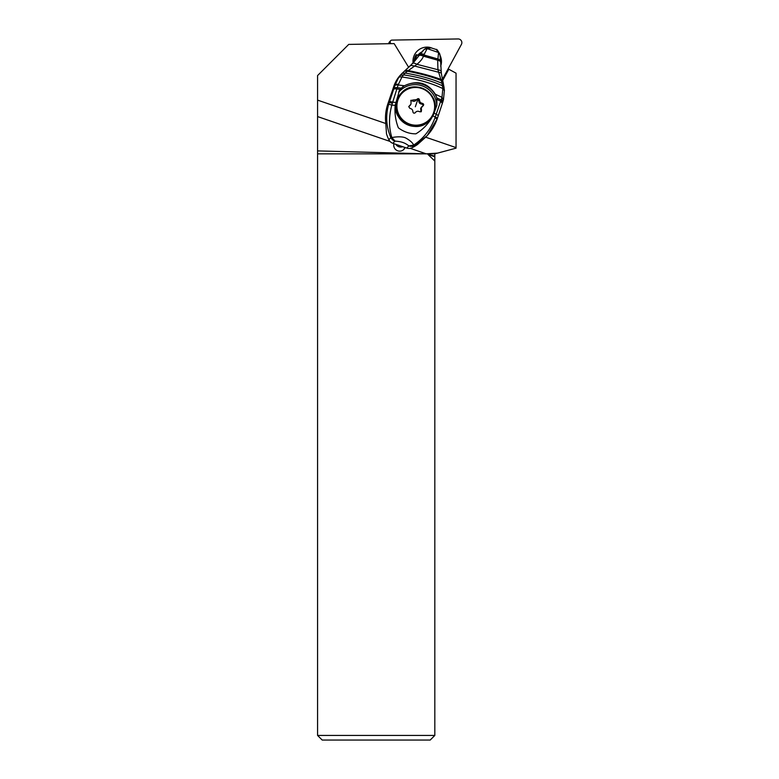 <?xml version="1.0" encoding="UTF-8"?>
<svg xmlns="http://www.w3.org/2000/svg" width="779" height="779" viewBox="0 0 779 779"><rect width="100%" height="100%" fill="white"/><g stroke="black" fill="none" stroke-linecap="round" stroke-linejoin="round"><path stroke-width="1.17" d="M385.391 123.374L317.579 100.121L317.579 75.563L348.729 44.403L394.145 43.614L408.702 67.393M410.26 148.361L426.191 153.823L437.623 153.103L456.046 148.166L456.046 147.601L425.704 137.201M456.046 147.601L456.046 73.168L448.811 69.234L442.599 80.665M448.129 68.864L448.811 69.234M437.623 153.103L434.818 153.852L434.818 735.434L317.579 735.434L322.194 740.05L430.203 740.05L434.818 735.434M434.818 156.16L427.944 154.427L434.818 156.783M427.944 154.427L434.818 161.058M434.818 153.852L317.579 153.852L317.579 735.434M317.579 100.121L317.579 153.852M317.579 116.577L389.977 141.408M404.71 147.377L404.535 147.893A5.94 5.881 -136 0 1 403.541 149.714M317.579 150.902L426.191 153.823M393.921 143.677A5.94 5.881 44 0 0 403.911 149.364A5.94 5.881 44 0 0 405.119 147.513M390.912 43.673L390.435 42.884A1.85 1.831 -136 0 1 391.944 40.109L458.081 38.95A3.691 3.652 -136 0 1 461.421 44.403L442.355 79.487M440.68 66.147A14.304 14.149 44 0 0 440.116 55.455M430.31 47.49A14.304 14.149 44 0 0 413.094 62.914M388.945 43.702L389.023 42.456L390.668 40.654M421.283 52.573A11.081 10.955 44 0 0 418.391 54.559M421.78 52.008A11.081 10.955 44 0 0 417.787 55.299M414.224 61.638A12.805 12.668 -136 0 1 416.21 54.666L417.242 54.939A11.802 11.675 -136 0 0 415.324 60.314M417.963 56.955A10.039 9.932 -136 0 1 418.674 55.864L417.242 54.939M443.436 84.171A9.105 2.376 167 0 0 443.426 84.103A9.105 2.376 167 0 0 442.014 83.256L442.852 88.592L441.995 97.317L434.964 117.892L437.185 118.856L427.281 135.488L412.149 147.728A46.156 45.601 42.6 0 0 417.505 144.524L425.831 137.055M444.371 90.695L442.852 88.592C431.342 83.032 417.71 79.176 401.954 77.014L403.541 74.872L400.211 75.427L398.575 77.666A9.212 3.613 32.6 0 1 401.954 77.014L398.147 84.96L404.428 85.758L401.204 88.115L398.702 92.263L399.773 89.283L395.187 105.35L391.827 105.087L392.353 103.305L389.257 102.409L388.682 104.211C385.459 115.672 386.189 126.792 390.854 137.581L388.857 139.743A46.156 45.601 42.6 0 1 386.511 133.891L385.478 119.129A46.156 45.601 42.6 0 1 387.806 103.987L394.038 85.68A32.309 31.92 42.6 0 1 400.494 75.027L404.476 71.113L407.32 71.249L405.197 73.08C419.55 75.446 431.839 78.864 442.044 83.334A9.105 2.425 -12.7 0 1 443.455 84.229L441.362 73.615L440.593 60.918A7.868 2.162 6.7 0 1 440.573 61.074M395.187 105.35C394.476 113.013 395.528 120.511 398.361 127.824C403.804 131.885 409.657 133.891 415.928 133.822C423.279 129.314 428.917 123.316 432.861 115.818L435.257 117.093A9.231 0.487 18.7 0 1 437.428 118.184L438.334 115.516L434.069 113.091L436.853 105.311L436.863 97.911L441.206 100.014L442.715 102.215M437.185 118.856L437.428 118.184A9.231 0.487 18.7 0 1 437.409 118.204M434.964 117.892C430.612 129.509 423.503 138.584 413.639 145.098L414.136 145.566A6.923 6.836 42.6 0 1 408.79 145.926L406.804 148.088A6.923 6.836 42.6 0 0 412.149 147.728M406.804 148.088L392.889 143.326L394.885 141.155A6.923 6.836 -137.4 0 1 390.854 137.581L391.886 137.63C392.489 137.289 401.477 135.828 405.762 138C410.134 140.493 412.763 142.859 413.639 145.098L408.79 145.926M388.857 139.743A6.923 6.836 42.6 0 0 392.889 143.326M398.4 84.22A9.231 2.785 -162.2 0 0 395.002 85.096L393.755 86.459M404.428 85.758C417.349 79.789 427.652 82.603 435.334 94.22L441.995 97.317L443.455 99.731L444.41 90.315L443.455 84.229M436.863 97.911L435.334 94.22M398.575 77.666L395.002 85.096A16.593 1.042 108.9 0 1 394.836 85.632A56.77 3.574 108.9 0 1 394.038 88.066L393.658 89.244A88.767 5.58 108.9 0 1 389.558 101.504A28.619 1.811 108.9 0 1 389.257 102.409L387.806 103.987M400.211 75.427L401.487 73.947M401.37 74.073L404.476 71.113M419.462 55.105A7.956 2.103 31.4 0 1 423.659 55.65L437.837 59.662L438.567 52.534L427.135 48.61L424.351 49.32L410.747 65.397L414.642 66.049L407.32 71.249M442.014 83.256L441.206 80.471C431.751 76.8 420.475 73.713 407.359 71.22L404.505 71.084L412.685 63.391A8.608 2.483 40.3 0 1 416.911 64.316L414.642 66.049L438.635 72.243L441.206 80.471A9.027 2.541 -11.3 0 1 442.784 81.493M444.049 87.082A9.163 2.834 -7.9 0 0 442.56 85.836C431.673 80.792 418.674 77.14 403.541 74.872L405.197 73.08L402.11 73.284M404.535 71.064L405.353 70.383M410.747 65.397L405.304 70.422L408.303 70.558C420.826 73.109 431.683 76.05 440.856 79.37A8.997 2.629 -10.6 0 1 442.56 80.48M422.734 50.956L422.199 51.541A36.925 36.477 42.6 0 0 419.316 55.095A92.311 91.201 -137.4 0 1 412.558 63.518M419.131 55.572A7.994 2.162 32.5 0 1 423.464 56.205L423.864 54.949A7.897 2.318 -149.6 0 0 419.754 54.696M431.391 47.821L427.135 48.61L423.864 54.949L438.051 59.029A7.868 2.162 6.7 0 1 440.593 60.908L439.862 54.189M419.316 55.095L419.988 54.374A7.848 2.561 29.3 0 1 424.039 54.355M422.754 50.937L424.38 49.281C429.219 46.302 428.362 47.762 429.706 47.412L436.337 49.544L439.892 54.647M440.593 61.96A7.985 2.016 4.3 0 0 437.681 60.197L437.837 59.662A7.936 1.996 5.5 0 1 440.593 61.434M440.583 61.337A7.897 2.084 -173.2 0 0 440.593 61.22A7.897 2.084 -173.2 0 0 437.944 59.35M441.099 71.415A8.588 2.512 -3.4 0 0 437.934 69.73L416.911 64.316C420.319 61.522 422.5 58.814 423.464 56.205L437.681 60.197L437.934 69.73L438.635 72.243A8.705 2.279 -4.9 0 1 441.362 73.606M388.682 104.211L391.827 105.087C388.74 116.607 388.75 127.454 391.886 137.63L395.119 141.126C401.185 141.496 405.061 142.82 408.712 145.79M392.353 103.305L392.704 102.176A9.231 0.536 -161.3 0 0 389.558 101.504M399.773 89.283L396.852 88.962L392.704 102.176L395.703 102.429M393.658 89.244A9.231 1.879 -161.8 0 1 396.852 88.962L397.261 87.667A9.231 2.064 -161.9 0 0 394.038 88.066M394.836 85.632A9.231 2.473 17.9 0 1 398.147 84.96L397.261 87.667L401.204 88.115M395.82 144.329A5.774 5.696 42.6 0 0 402.762 146.705M408.741 106.665L409.423 105.886L408.741 106.665L409.949 108.437C411.838 108.729 412.812 109.839 412.87 111.748C413.269 113.276 414.087 113.559 415.334 112.595L414.827 113.043M411.03 100.218L411 104.104L408.79 106.548M415.178 112.789L415.334 112.595C416.531 111.115 417.963 110.832 419.638 111.757L421.332 111.592L421.4 107.668L422.958 105.905L422.822 104.639L421.741 104.074C419.764 103.87 418.79 102.76 418.82 100.764L417.953 99.342A15.366 0.964 -71.1 0 0 415.334 106.781M421.312 107.336L420.641 108.456L420.952 111.864M423.328 105.632L422.958 105.905C424.049 104.814 423.873 103.967 422.432 103.354C420.572 103.032 419.599 101.932 419.511 100.043C419.092 98.544 418.274 98.261 417.057 99.196L417.203 99.011M416.707 99.634L412.753 100.033L412.052 100.754C413.649 101.737 415.09 101.455 416.356 99.916L417.953 99.342M408.771 106.596L410.299 105.262M412.052 100.754L410.767 100.608M410.728 100.715L412.753 100.033M389.656 43.692L390.435 42.884M441.508 99.069L442.939 101.533L443.533 99.537M437.301 99.576L440.778 101.289L442.336 103.383M402.558 86.936A23.078 22.795 -137.4 0 1 437.116 98.719M398.702 92.263A21.695 21.432 -137.4 0 1 436.853 105.311M397.874 100.189A18.969 18.754 44 0 0 409.832 124.163A18.969 18.754 44 0 0 433.679 112.468A18.969 18.754 44 0 0 421.721 88.494A18.969 18.754 44 0 0 397.874 100.189M421.575 110.053L420.874 110.774M418.82 100.764L419.511 100.043M434.185 112.78A19.621 19.407 44 0 0 401.545 92.828L401.545 92.828A19.621 19.407 44 0 0 405.596 123.053A19.621 19.407 44 0 0 429.765 120.083L429.765 120.083A19.621 19.407 44 0 0 434.176 112.799C441.615 94.191 414.584 77.637 401.545 92.828L401.058 93.334A19.621 19.407 -136 0 0 396.647 100.608A19.621 19.407 44 0 0 429.278 120.579L434.185 112.789M422.432 103.354L421.741 104.074M437.204 118.846C435.042 125.088 431.732 130.638 427.281 135.488L425.85 137.046M438.334 115.516L443.008 101.367M439.853 54.141C437.691 50.333 436.522 48.804 436.337 49.544M416.697 99.644L415.976 100.384M401.058 93.334L396.638 100.618C389.208 119.226 416.239 135.77 429.278 120.579M422.101 106.519L421.371 107.278"/></g></svg>
